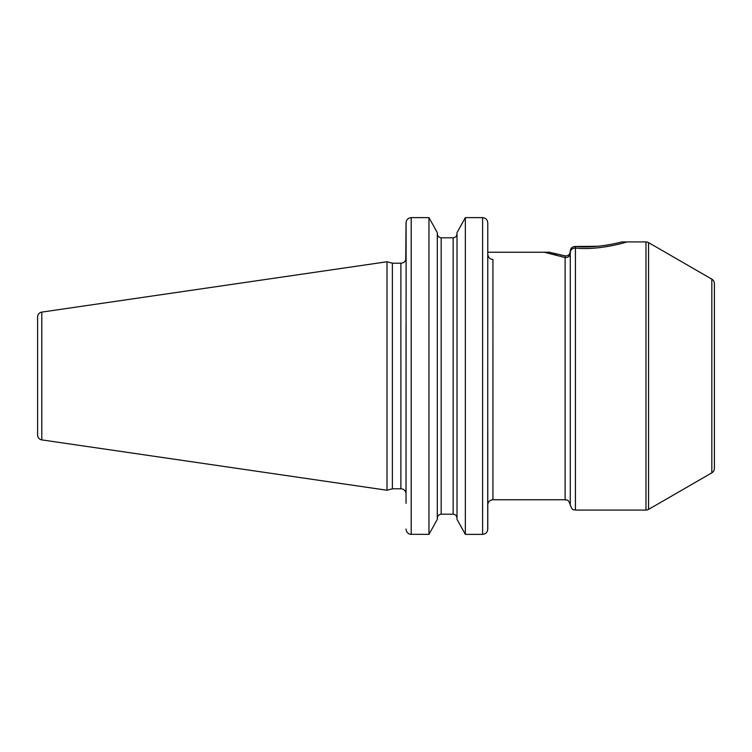 <?xml version="1.0" encoding="UTF-8"?>
<svg xmlns="http://www.w3.org/2000/svg" width="752" height="752" viewBox="0 0 752 752"><rect width="100%" height="100%" fill="white"/><g stroke="black" fill="none" stroke-linecap="round" stroke-linejoin="round"><path stroke-width="1.13" d="M37.6 316.959L37.6 435.041A4.897 4.897 0 0 0 41.792 439.892L387.007 490.238L387.007 261.762L41.792 312.108A4.897 4.897 0 0 0 37.6 316.959M411.128 217.629L411.194 217.629C408.035 217.977 406.315 219.753 406.033 222.968L405.76 259.722A5.161 5.161 0 0 1 400.882 263.2L392.375 263.2L392.375 488.8L387.007 490.238M392.375 263.2L387.007 261.762M406.033 427.568L406.033 493.961A5.161 5.161 0 0 0 400.882 488.8L392.375 488.8M406.033 493.961L406.033 324.432M487.766 254.044C488.123 257.4 489.843 259.224 492.927 259.506L492.927 499.76C490.154 499.967 488.452 501.424 487.822 504.141M487.766 222.902L487.766 222.968C487.484 219.744 485.764 217.967 482.615 217.629L483.442 217.695M482.615 534.371L465.356 534.371L457.019 519.388L465.356 534.371L465.356 217.629L457.019 232.612L465.356 217.629L482.615 217.629L482.615 534.371C485.773 534.023 487.493 532.247 487.766 529.032L487.766 427.568M457.019 233.75C456.812 236.184 455.524 237.529 453.155 237.792C455.533 237.519 456.821 236.175 457.019 233.75M441.17 237.792L453.155 237.792L453.155 514.208C455.533 514.481 456.821 515.825 457.019 518.25C456.812 515.816 455.524 514.471 453.155 514.208L441.17 514.208C438.792 514.481 437.495 515.825 437.297 518.25C437.504 515.816 438.792 514.471 441.17 514.208L441.17 237.792C438.792 237.519 437.495 236.175 437.297 233.75C437.504 236.184 438.792 237.529 441.17 237.792L453.155 237.792M406.033 529.098L406.033 529.032C406.324 532.256 408.035 534.033 411.194 534.371L411.194 217.629L428.96 217.629L437.297 232.612L428.96 217.629L428.96 534.371L437.297 519.388L428.96 534.371L410.366 534.305M598.188 246.261L575.43 246.487L575.43 510.072L645.987 510.072L645.987 241.928L621.584 241.928C622.543 241.871 597.126 248.771 575.43 246.487C572.169 246.628 570.448 248.235 570.27 251.309C569.884 254.599 568.164 256.131 565.119 255.887L549.392 252.24L487.766 252.24L487.766 222.968L487.766 252.24M562.43 255.398L565.119 255.887L565.119 499.76L492.927 499.76M607.014 245.096L611.141 244.353M613.5 243.874L614.497 243.657M617.091 243.065L617.712 242.915M549.392 252.24L557.326 254.317M559.996 254.909L560.917 255.097M570.279 251.215L570.354 250.388M573.062 246.882L574.161 246.553M645.987 510.072A5.161 5.161 0 0 0 648.562 509.377L711.824 472.858A5.161 5.161 0 0 0 714.4 468.393L714.4 283.607A5.161 5.161 0 0 0 711.824 279.142L648.562 242.623A5.161 5.161 0 0 0 645.987 241.928M406.033 503.314L406.099 222.131M487.766 222.968L487.71 529.869M437.297 232.612L437.297 519.388M457.019 232.612L457.019 519.388M565.119 499.76C566.641 500.747 567.826 497.862 570.27 504.912L570.27 251.309M626.736 241.928C627.497 241.956 598.78 250.726 575.43 248.038C572.216 248.132 570.495 249.758 570.27 252.916C570.007 256.178 568.286 257.729 565.119 257.56L544.232 252.24M41.792 312.108L41.792 439.892M400.882 263.2L400.882 488.8M648.562 509.377L648.562 242.623M711.824 472.858L711.824 279.142M487.766 324.432L487.766 259.722M575.43 510.072C574.011 509.095 572.836 512.056 570.27 504.912"/></g></svg>
